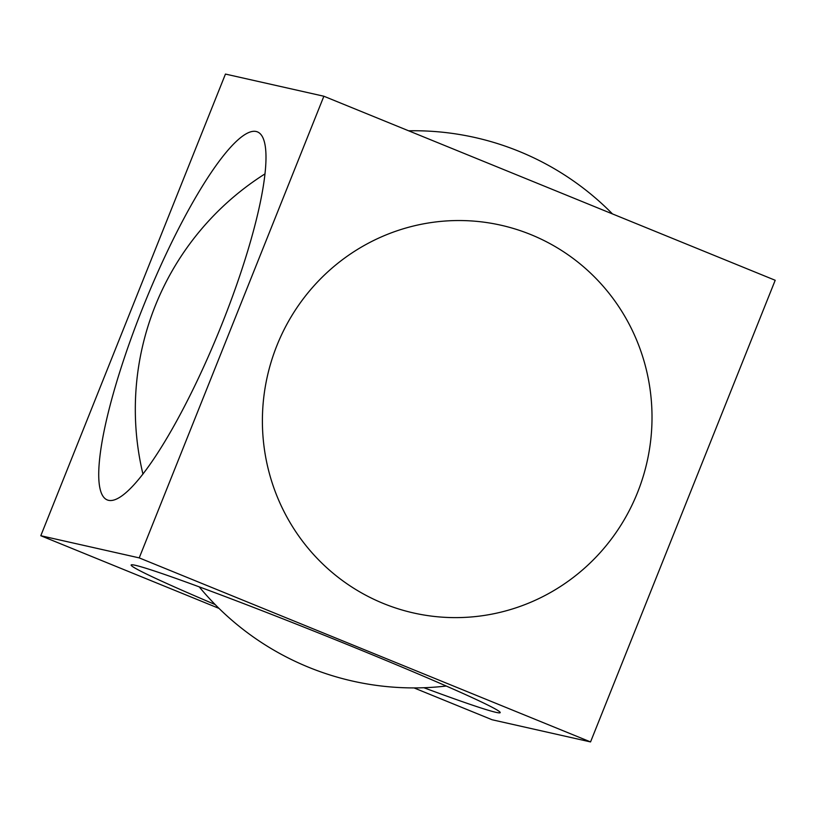 <?xml version="1.0" encoding="UTF-8"?>
<svg xmlns="http://www.w3.org/2000/svg" width="816" height="816" viewBox="0 0 816 816"><rect width="100%" height="100%" fill="white"/><g stroke="black" fill="none" stroke-linecap="round" stroke-linejoin="round"><path stroke-width="1.22" d="M143.014 307.132A198.747 39.77 112.2 0 1 245.463 134.222A198.747 39.77 112.2 0 1 221.646 324.839A198.747 39.77 112.2 0 1 100.368 490.059A198.747 39.77 112.2 0 1 143.014 307.132M276.899 345.556A198.747 194.616 -77.3 0 1 611.245 296.116A198.747 194.616 -77.3 0 1 483.48 615.56A198.747 194.616 -77.3 0 1 276.899 345.556M215.169 604.554A198.747 6.518 21.8 0 1 131.203 565.335A198.747 6.518 21.8 0 1 318.097 632.777A198.747 6.518 21.8 0 1 499.953 712.817A198.747 6.518 21.8 0 1 423.892 687.735M775.2 280.276L323.87 96.237L139.22 557.889L590.549 741.928L775.2 280.276M590.549 741.928L492.13 719.763L414.028 687.919M219.014 608.399L40.8 535.724L225.451 74.072L323.87 96.237M139.22 557.889L40.8 535.724M264.914 173.93A278.582 278.582 0 0 0 142.953 474.106M199.206 586.857A278.582 278.582 0 0 0 446.25 686.032M612.459 213.914A278.582 278.582 0 0 0 408.612 130.795"/></g></svg>
